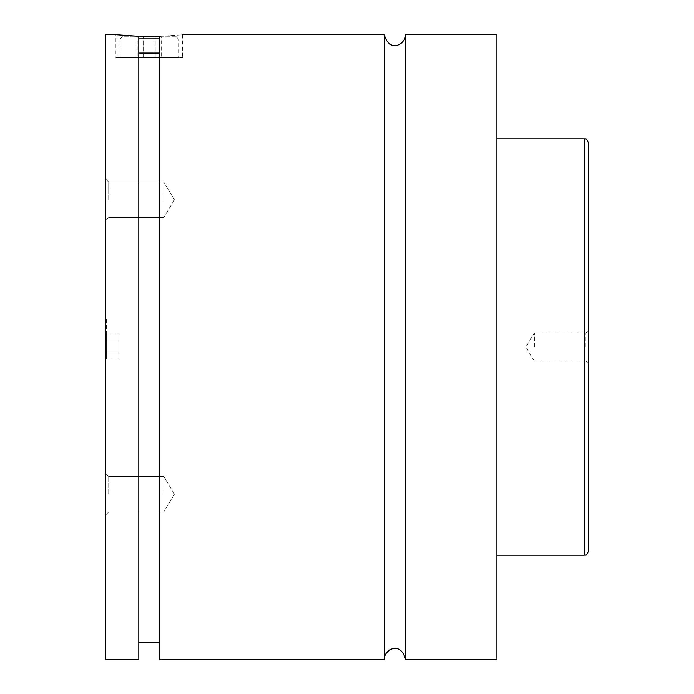 <?xml version="1.0" encoding="UTF-8"?>
<svg xmlns="http://www.w3.org/2000/svg" width="694" height="694" viewBox="0 0 694 694"><rect width="100%" height="100%" fill="white"/><g stroke="black" fill="none" stroke-linecap="round" stroke-linejoin="round"><path stroke-width="0.52" stroke-dasharray="3.47 2.6" d="M405.504 34.7L405.504 659.3M384.268 34.7L384.268 659.3M105.488 34.7L105.488 659.3M106.321 347L106.321 317.852L106.321 347M138.8 38.864L159.62 38.864M159.62 36.782L176.276 36.782L178.358 38.864L178.358 57.602L120.062 57.602L120.062 38.864L122.144 36.782L138.8 36.782M176.276 36.782L122.144 36.782M120.062 57.602L178.358 57.602M159.62 53.056L159.62 642.644L159.62 36.305L159.62 53.056L138.8 53.056L138.8 36.305L138.8 642.644L138.8 53.056M138.8 659.3L138.8 36.305L115.898 34.7L115.898 57.602L182.522 57.602L115.898 57.602M159.62 36.305C189.557 34.37 189.557 34.37 159.62 36.305L159.62 659.3M588.512 551.036L588.512 142.964M585.909 347L585.909 332.842L585.909 347M534.38 347L534.38 332.842L534.38 347M105.488 494.223L105.488 515.148L105.488 494.223M108.715 494.223L108.715 476.526L108.715 494.223M163.784 494.223L163.784 476.526L163.784 494.223M105.488 199.777L105.488 220.701L105.488 199.777M108.715 199.777L108.715 182.08L108.715 199.777M163.784 199.777L163.784 182.08L163.784 199.777M496.904 34.7L496.904 659.3M161.234 57.602L155.222 57.602L155.222 36.782L161.234 36.782L143.198 36.782L155.222 36.782L155.222 57.602L161.234 57.602L161.234 36.782M137.186 57.602L155.222 57.602L143.198 57.602L143.198 36.782L137.186 36.782L143.198 36.782L143.198 57.602L137.186 57.602L137.186 36.782M106.321 334.976L106.321 340.988L106.321 334.976L118.813 334.976L118.813 340.988L106.321 340.988L106.321 353.012L106.321 340.988L118.813 340.988L118.813 334.976M106.321 359.024L106.321 353.012L106.321 359.024L118.813 359.024L118.813 340.988L118.813 353.012L106.321 353.012L118.813 353.012L118.813 359.024M584.348 138.8L584.348 555.2M106.321 317.852L105.488 317.852M106.321 376.148L105.488 376.148M182.522 34.7L182.522 57.602M588.512 330.24L585.909 332.842L534.38 332.842L525.87 347L534.38 361.158L585.909 361.158L588.512 363.76M108.715 476.526L105.488 473.299L108.715 476.526L163.784 476.526L108.715 476.526M108.715 511.92L105.488 515.148L108.715 511.92L163.784 511.92L108.715 511.92M174.42 494.223L163.784 476.526L174.42 494.223L163.784 511.92L174.42 494.223M108.715 182.08L105.488 178.852L108.715 182.08L163.784 182.08L108.715 182.08M108.715 217.474L105.488 220.701L108.715 217.474L163.784 217.474L108.715 217.474M174.42 199.777L163.784 182.08L174.42 199.777L163.784 217.474L174.42 199.777"/><path stroke-width="1.04" d="M384.268 34.7L384.268 659.3C383.782 650.321 400.126 639.981 405.504 659.3L405.504 34.7C405.99 43.679 389.646 54.011 384.268 34.7L182.522 34.7M159.62 38.864L138.8 38.864M138.8 36.782L159.62 36.782M138.8 53.056L159.62 53.056M115.898 34.7L138.8 36.305L138.8 659.3L105.488 659.3L105.488 34.7L115.898 34.7M159.62 36.305C189.557 34.37 189.557 34.37 159.62 36.305L159.62 659.3L384.268 659.3M588.512 347L588.512 551.036C585.346 558.063 585.936 553.682 584.348 555.2L584.348 138.8C585.936 140.318 585.346 135.937 588.512 142.964L588.512 347M405.504 659.3L496.904 659.3L496.904 34.7L405.504 34.7M584.348 138.8L496.904 138.8M584.348 555.2L496.904 555.2M159.62 642.644L138.8 642.644"/></g></svg>
